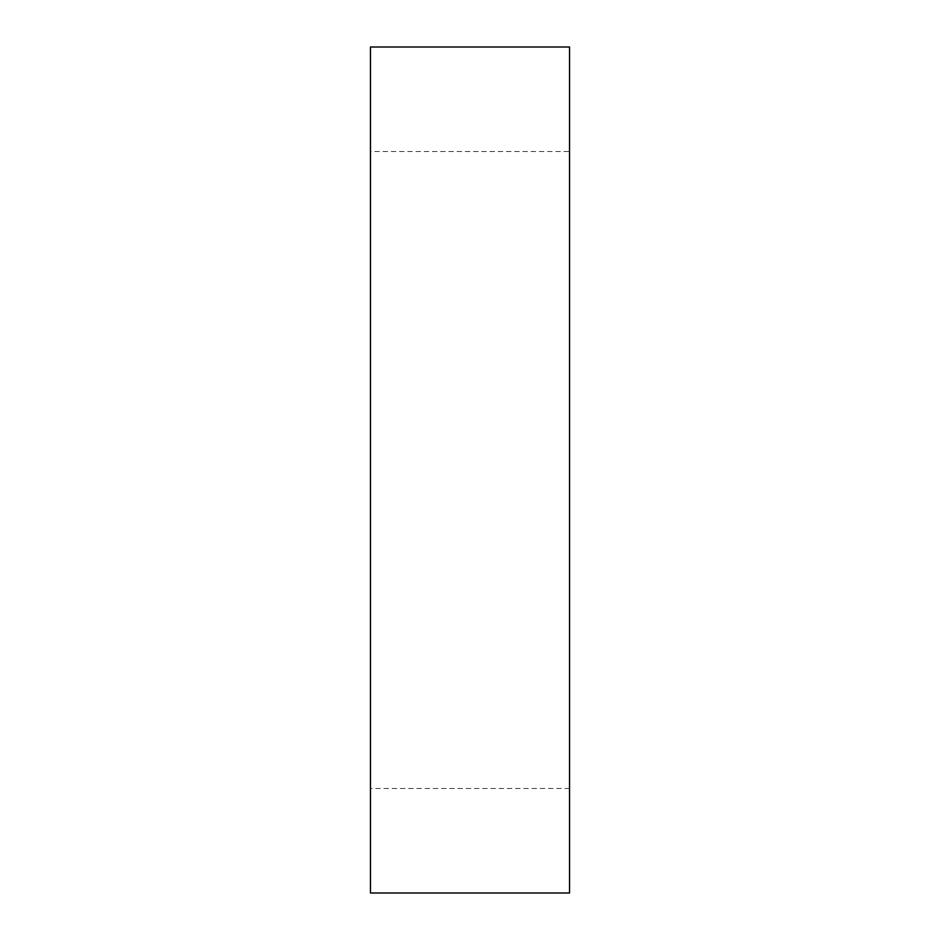 <?xml version="1.0" encoding="UTF-8"?>
<svg xmlns="http://www.w3.org/2000/svg" width="940" height="940" viewBox="0 0 940 940"><rect width="100%" height="100%" fill="white"/><g stroke="black" fill="none" stroke-linecap="round" stroke-linejoin="round"><path stroke-width="0.7" stroke-dasharray="4.7 3.53" d="M569.534 151.505L569.534 788.495L569.534 151.505L370.466 151.505L370.466 788.495L370.466 151.505M569.534 788.495L370.466 788.495M569.534 893L569.534 47M370.466 893L370.466 47"/><path stroke-width="1.41" d="M569.534 893L370.466 893L370.466 47L569.534 47L569.534 893"/></g></svg>

